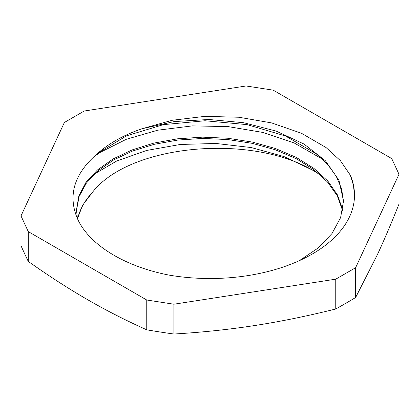 <?xml version="1.0" encoding="UTF-8"?>
<svg xmlns="http://www.w3.org/2000/svg" width="420" height="420" viewBox="0 0 420 420"><rect width="100%" height="100%" fill="white"/><g stroke="black" fill="none" stroke-linecap="round" stroke-linejoin="round"><path stroke-width="0.63" d="M342.568 210.494L337.276 195.804L327.458 181.944L313.514 169.37L295.916 158.524L275.268 149.762L252.331 143.357L227.892 139.555L202.818 138.442L178.001 140.038L154.324 144.296L132.594 151.016L113.61 159.952L98.033 170.783L86.389 183.083L79.139 196.418L76.492 210.294M343.518 201.301L341.539 188.617L336.236 176.264L327.737 164.551L316.218 153.773L285.485 135.986L247.107 124.635L205.002 120.755L163.385 124.64L126.493 135.844L98.023 153.106C74.434 173.129 67.546 194.917 77.364 218.458C88.898 244.792 124.913 266.763 169.685 275.21A144.506 83.428 180 0 0 354.506 195.09A144.506 83.428 180 0 0 350.338 175.187L353.462 185.341L354.506 195.436M299.36 260.657L318.019 248.084L331.989 233.546L340.599 217.628L343.523 201.012L338.924 180.227L325.458 160.813L304.043 144.076L276.161 131.087L243.71 122.729L208.95 119.48L174.269 121.564L142.034 128.735A133.523 77.086 0 0 0 98.017 153.106M77.595 218.967A133.523 77.086 180 0 1 92.327 192.486L82.677 205.165L77.448 218.647M342.694 209.837L337.533 195.032L327.826 181.041L313.877 168.357L296.231 157.39L275.499 148.538L252.41 142.091L227.824 138.243L202.592 137.151L177.618 138.799L153.809 143.115L132.017 149.951L112.99 159.007L97.461 169.969L85.948 182.411L78.855 195.872L76.487 209.853L77.401 218.542M92.327 192.491C128.867 144.753 248.876 133.376 312.181 169.922L283.967 156.56L251.255 147.556L216.001 143.472L180.374 144.459L146.575 150.47L116.639 161.044L94.432 174.027M93.45 157.059L99.897 152.544L126.252 139.303L157.705 130.205L192.371 125.885L228.113 126.604L262.741 132.41L294.157 142.947L322.492 159.18M350.332 175.192L340.442 160.703L326.056 147.551L301.45 133.261L271.598 122.908L238.901 117.243L204.797 116.366L172.106 120.293L142.034 128.735M321.001 175.497A144.506 83.428 0 0 0 312.181 169.922M146.759 300.011L173.906 304.211L335.758 279.169L355.63 267.697L399 174.253L391.729 158.582L273.242 90.174L246.094 85.974L84.242 111.011L64.37 122.483L21 215.933L21 245.747A751.748 158.865 81.2 0 0 28.271 261.418L28.271 231.604L146.759 300.011L146.759 329.826C125.958 320.512 106.213 310.448 87.517 299.633C68.822 288.86 49.072 276.124 28.271 261.418M21 215.933L28.271 231.604M335.758 279.169L335.758 308.989C307.346 316.076 280.371 321.584 254.83 325.516C229.294 329.485 202.319 332.325 173.906 334.026A751.748 592.888 24.9 0 1 146.759 329.826M173.906 334.026L173.906 304.211M399 174.253L399 204.067C391.387 223.167 384.158 240.077 377.318 254.798L355.63 297.518A751.748 434.023 -60 0 1 335.758 308.989M355.63 297.518L355.63 267.697"/></g></svg>
